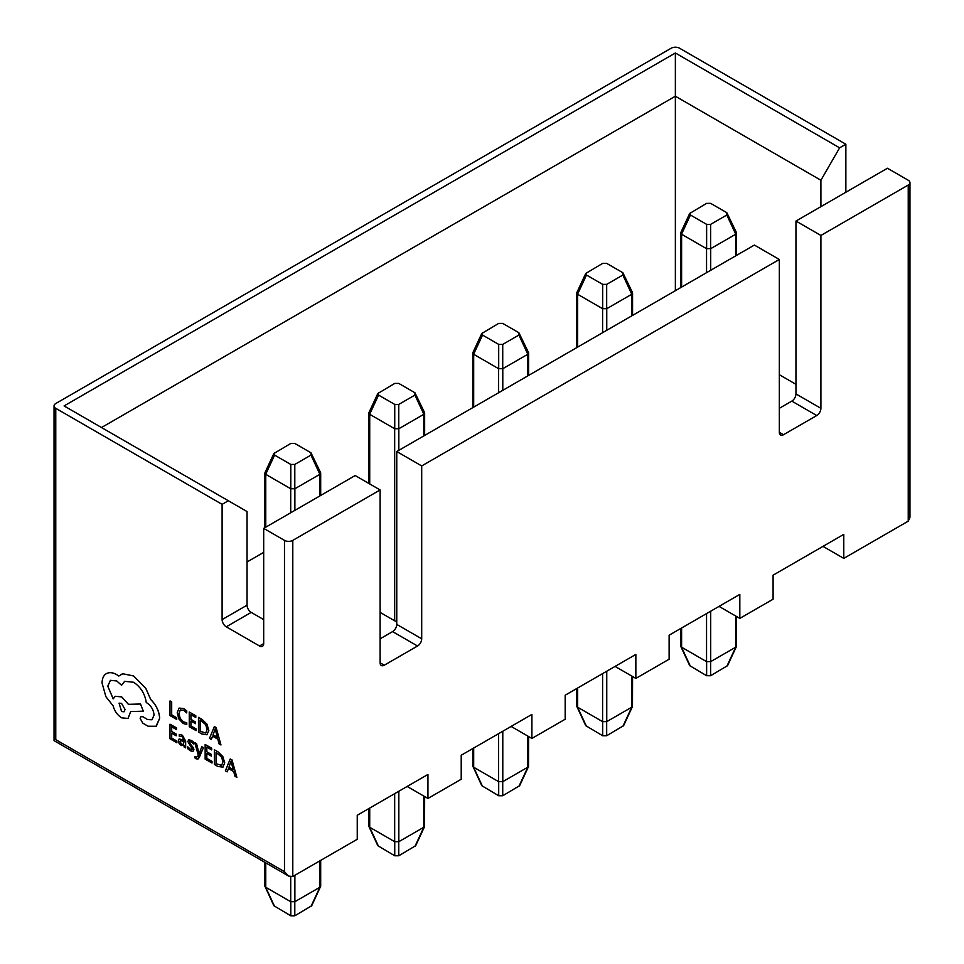 <?xml version="1.0" encoding="UTF-8"?>
<svg xmlns="http://www.w3.org/2000/svg" width="964" height="964" viewBox="0 0 964 964"><rect width="100%" height="100%" fill="white"/><g stroke="black" fill="none" stroke-linecap="round" stroke-linejoin="round"><path stroke-width="1.45" d="M396.758 621.298A2.94 1.699 180 0 1 394.674 620.804L394.674 428.727L369.718 414.327L369.718 483.952M380.117 612.393L394.674 620.804M247.049 561.976L263.69 552.372M779.322 374.719L795.963 384.323M407.145 786.455L427.944 798.457L427.944 774.454L357.246 815.267L357.246 839.27L292.791 876.493L288.634 876.071L284.476 871.685L284.476 540.37A5.88 3.398 0 0 0 292.791 540.37L380.117 489.953L355.174 475.541L263.69 528.368L284.476 540.37M511.113 726.434L531.899 738.436L531.899 714.432L461.214 755.246L461.214 779.249L427.944 798.457M615.068 666.413L635.854 678.415L635.854 654.411L565.169 695.225L565.169 719.24L531.899 738.436M719.024 606.392L739.822 618.394L739.822 594.39L669.124 635.204L669.124 659.219L635.854 678.415M739.822 618.394L773.092 599.198L773.092 575.183L843.777 534.369L843.777 558.385L908.233 521.163L908.233 185.052A5.88 3.398 0 0 0 909.956 182.642A5.88 3.398 0 0 0 908.233 180.244L887.446 168.242L795.963 221.057L820.906 235.469L908.233 185.052M845.862 192.246L845.862 144.239L679.524 48.2A5.88 3.398 0 0 0 671.209 48.2L55.767 403.518A5.88 3.398 0 0 0 54.044 405.928A5.88 3.398 0 0 0 55.767 408.326L222.106 504.353L228.335 500.75L64.082 405.928L675.366 52.996L839.62 147.829L820.906 180.244L675.366 96.219L101.509 427.534M845.862 144.239L839.62 147.829M263.69 528.368L263.69 643.603A5.88 3.398 60 0 1 262.461 646.302A5.88 3.398 60 0 1 259.521 646.001L226.263 626.805A5.88 3.398 60 0 1 222.106 619.599L222.106 504.353M820.906 206.657L820.906 180.244M675.366 290.682L675.366 52.996M228.335 500.75L247.049 511.559L247.049 605.187A5.88 3.398 -120 0 0 251.206 612.393L263.69 619.599M822.991 546.371L843.777 558.385M754.378 245.073L396.758 451.538L421.702 465.937L779.322 259.473L754.378 245.073M779.322 408.326L791.806 401.12A5.88 3.398 120 0 0 795.963 393.927L820.906 408.326L820.906 235.469M820.906 408.326A5.88 3.398 -60 0 1 816.749 415.532L783.479 434.74A5.88 3.398 -60 0 1 780.539 435.029A5.88 3.398 -60 0 1 779.322 432.33L779.322 259.473M380.117 638.807L392.589 631.601A5.88 3.398 120 0 0 396.758 624.395L421.702 638.807L421.702 465.937M421.702 638.807A5.88 3.398 -60 0 1 417.545 646.013L384.274 665.208A5.88 3.398 -60 0 1 381.334 665.509A5.88 3.398 -60 0 1 380.117 662.81L380.117 489.953M396.758 624.395L396.758 451.538M795.963 393.927L795.963 221.057M909.956 182.642L909.956 517.355L908.233 521.163M55.767 408.326L55.767 739.641C53.526 740.942 53.526 740.942 55.767 739.641L284.476 871.685M736.52 616.502L736.436 646.531L727.567 665.63L710.637 675.716L706.624 675.716L689.694 665.63L680.825 646.531L680.741 628.504M710.709 611.2L710.709 661.617L735.665 647.218L735.665 615.996M681.608 627.998L681.608 647.218L706.552 661.617L706.552 613.598M706.552 272.679L706.552 248.664L681.608 234.264L681.608 287.079M735.665 255.87L735.665 234.264L710.709 248.664L710.709 270.282M690.441 212.695L690.441 215.02L706.624 224.359L710.637 224.359L726.82 215.02L726.82 212.695L710.637 203.356L706.624 203.356L689.694 213.442L680.825 232.541L681.608 234.264M735.665 234.264L736.436 232.541L726.82 212.695M706.552 248.664L710.709 248.664M681.608 647.218L680.825 646.531M710.709 661.617L706.552 661.617M736.436 646.531L735.665 647.218M632.565 676.511L632.48 706.552L623.612 725.651L606.681 735.737L602.669 735.737L585.738 725.651L576.87 706.552L576.785 688.525M606.754 671.221L606.754 721.638L631.697 707.227L631.697 676.017M577.641 688.019L577.641 707.227L602.596 721.638L602.596 673.619M602.596 332.701L602.596 308.685L577.641 294.285L577.641 347.1M631.697 315.891L631.697 294.285L606.754 308.685L606.754 330.291M586.486 272.716L586.486 275.041L602.669 284.38L606.681 284.38L622.865 275.041L622.865 272.716L606.681 263.377L602.669 263.377L585.738 273.463L576.87 292.562L577.641 294.285M631.697 294.285L632.48 292.562L622.865 272.716M528.609 736.532L528.513 766.573L519.656 785.672L502.726 795.758L498.701 795.758L481.771 785.672L472.818 766.175L472.818 748.546M502.786 731.242L502.786 781.659L527.742 767.248L527.742 736.038M473.686 748.04L473.686 767.248L498.629 781.659L498.629 733.64M498.629 392.722L498.629 368.706L473.686 354.306L473.686 407.121M527.742 375.912L527.742 354.306L502.786 368.706L502.786 390.312M482.53 332.737L482.53 335.062L498.701 344.401L502.726 344.401L518.897 335.062L518.897 332.737L502.726 323.398L498.701 323.398L481.771 333.484L472.914 352.583L473.686 354.306M527.742 354.306L528.513 352.583L518.897 332.737M424.642 796.553L424.558 826.594L415.689 845.693L398.759 855.779L394.746 855.779L377.816 845.693L368.947 826.594L368.863 808.567M398.831 791.263L398.831 841.68L423.786 827.269L423.786 796.059M369.718 808.061L369.718 827.269L394.674 841.68L394.674 793.661M423.786 435.933L423.786 414.327L398.831 428.727L398.831 450.333M378.563 392.758L378.563 395.083L394.746 404.422L398.759 404.422L414.942 395.083L414.942 392.758L398.759 383.419L394.746 383.419L377.816 393.505L368.947 412.604L369.718 414.327M423.786 414.327L424.558 412.604L414.942 392.758M320.687 860.382L320.687 886.217L311.733 905.714L294.803 915.8L290.791 915.8L273.848 905.714L264.907 886.217L264.907 862.37M294.876 875.288L294.876 901.702L319.819 887.29L319.819 860.888M265.763 862.876L265.763 887.29L290.718 901.702L290.718 876.842M290.718 512.764L290.718 488.748L265.763 474.348L265.763 527.163M319.819 495.954L319.819 474.348L294.876 488.748L294.876 510.354M274.607 452.779L274.607 455.104L290.791 464.443L294.803 464.443L310.974 455.104L310.974 452.779L294.803 443.44L290.791 443.44L273.848 453.526L264.992 472.625L265.763 474.348M319.819 474.348L320.59 472.625L310.974 452.779M602.596 308.685L606.754 308.685M577.641 707.227L576.87 706.552M606.754 721.638L602.596 721.638M632.48 706.552L631.697 707.227M498.629 368.706L502.786 368.706M473.686 767.248L472.914 766.573M502.786 781.659L498.629 781.659M528.513 766.573L527.742 767.248M394.674 428.727L398.831 428.727M369.718 827.269L368.947 826.594M398.831 841.68L394.674 841.68M424.558 826.594L423.786 827.269M290.718 488.748L294.876 488.748M265.763 887.29L264.992 886.615M294.876 901.702L290.718 901.702M320.59 886.615L319.819 887.29M176.701 719.445L176.749 717.758L171.688 714.842L171.688 701.864L170.013 700.936L170.013 715.589L176.701 719.445L176.749 717.758M176.701 717.782L171.688 714.842M171.652 714.866L171.688 701.864M171.652 701.888L170.013 700.936M180.316 709.926L183.726 710.323L186.715 712.914L186.715 710.938L183.714 708.6L179.051 708.07L177.219 712.697L178.846 718.939L183.208 723.458L186.763 724.603L186.763 722.795L183.485 721.879L180.232 718.457L178.943 713.577L180.364 709.89L178.979 713.565L180.232 718.457L183.485 721.879M186.715 724.627L186.763 722.795M186.715 722.819L183.449 721.903M186.715 712.914L186.763 710.914L183.75 708.576L179.051 708.07M196.078 730.64L196.078 728.965L190.896 725.976L190.896 721.048L195.475 723.639L195.475 721.964L190.896 719.373L190.896 714.686L195.788 717.505L195.788 715.818L189.257 712.047L189.257 726.699L196.126 730.616L196.126 728.941L190.944 725.952L190.944 721.072M195.439 723.663L195.475 721.964L190.944 719.349L190.944 714.71M195.788 717.505L195.837 715.794L189.257 712.047M206.898 734.833L208.802 730.471L206.898 724.169L202.103 719.469L198.476 717.373L198.476 732.025L201.97 734.038L207.091 734.725M200.114 720L200.114 731.302L205.73 733.014L207.091 729.531L205.694 724.603L200.114 720M206.935 734.809L208.851 730.447L206.935 724.145L202.139 719.445L198.476 717.373M200.163 720.024L200.163 731.278L205.802 732.977M220.925 744.979L216.093 727.543L214.345 726.531L209.513 738.388L211.321 739.436L212.538 736.135L217.828 739.183L219.117 743.943L220.973 744.955L216.141 727.519L214.345 726.531M213.056 734.773L217.322 737.231L215.165 728.88L213.056 734.773L217.298 737.183M211.321 739.436L212.562 736.147M215.201 728.856L213.104 734.749M176.834 742.762L176.834 741.099L171.652 738.099L171.652 733.17L176.183 735.797L176.183 734.11L171.652 731.495L171.652 726.808L176.545 729.64L176.545 727.953L170.013 724.181L170.013 738.822L176.882 742.738L176.882 741.075L171.688 738.075L171.688 733.194M176.183 735.797L176.231 734.086L171.688 731.471L171.688 726.832M176.545 729.64L176.593 727.928L170.013 724.181M185.642 747.847L185.678 741.087L182.401 735.231L179.244 734.423L179.244 736.207L182.208 736.653L184.052 740.28L179.099 738.966L178.352 740.846L179.135 743.521L181.232 745.546L184.052 745.317L184.052 746.931L185.642 747.847L185.642 741.111L182.365 735.255L179.244 734.423M180.388 740.545L180.425 743.111L181.642 744.28L183.365 744.425L184.052 741.678L180.388 740.545L179.967 741.617L181.69 744.256L183.413 744.401M184.052 740.244L179.135 738.942M180.437 740.521L180.015 741.605M187.787 746.823L187.787 748.727L190.245 750.751L192.884 751.45L193.909 749.775L189.438 742.232L189.92 741.497L191.173 741.834L193.475 743.919L193.475 742.135L191.33 740.436L188.823 739.81L187.799 741.461L192.282 749.016L190.402 749.353L187.787 746.823L190.45 749.329L192.318 748.992M192.933 751.426L193.957 749.751L193.415 747.715L189.824 743.389L189.968 741.473M189.474 742.208L189.92 741.497M193.475 743.919L193.523 742.111L191.366 740.412L188.51 739.93M192.282 749.016L191.981 749.739M203.428 747.654L201.789 746.702L199.114 753.896L196.56 743.642L194.74 742.641L198.295 755.125L197.596 756.632L195.969 757.162L195.065 756.439L195.065 758.066L196.09 758.813L198.078 758.969L199.319 757.33L203.428 747.654L201.789 746.702M199.078 753.872L198.921 752.872M198.885 752.896L196.511 743.666L194.74 742.641M195.969 757.162L197.632 756.607L195.969 757.162L195.102 756.415M198.078 758.969L203.476 747.63M211.972 763.054L211.972 761.379L206.778 758.391L206.778 753.462L211.321 756.077L211.321 754.402L206.778 751.775L206.778 747.088L211.682 749.92L211.682 748.233L205.151 744.461L205.151 759.114L212.008 763.03L212.008 761.355L206.826 758.367L206.826 753.486M211.321 756.077L211.357 754.378L206.826 751.751L206.826 747.112M211.682 749.92L211.719 748.209L205.151 744.461M224.696 762.886L222.817 767.211L224.696 762.886L222.78 756.583L217.985 751.872L214.37 749.787L214.37 764.428L217.852 766.452L222.961 767.139M216.044 752.438L216.044 763.681L221.612 765.416L222.973 761.946L221.575 757.017L216.008 752.414L216.008 763.705L221.684 765.38M224.733 762.861L222.817 756.559L218.021 751.848L214.37 749.787M236.807 777.394L231.975 759.957L230.227 758.945L225.395 770.802L227.203 771.851L228.432 768.549L233.71 771.598L234.999 776.345L236.855 777.37L232.023 759.933L230.227 758.945M228.95 767.187L233.204 769.646L231.047 761.283L228.95 767.187L233.192 769.585M227.203 771.851L228.456 768.561M231.095 761.259L228.986 767.163M159.626 718.301C159.168 711.299 156.192 705.033 150.697 699.503L145.829 688.465L133.562 675.957L122.729 673.776L118.765 676.065L116.692 674.655C112.692 672.402 109.233 672.077 106.317 673.667L106.317 673.667C103.558 675.354 102.136 678.499 102.076 683.09L105.871 696.635L113.089 705.805C114.547 711.083 117.403 715.095 121.657 717.831L128.019 718.445L130.67 711.577L143.299 711.167L140.503 704.033L128.417 704.347L121.657 696.9L115.282 696.297L113.174 698.876L107.763 686.163L110.414 680.343L116.777 680.958L121.56 685.284L124.633 681.331L133.647 682.259C140.744 687.055 144.949 693.827 146.275 702.575L146.998 702.985C151.276 705.925 153.625 709.998 154.035 715.18L151.975 719.771L147.54 719.554L142.937 716.782L140.961 716.601L140.142 718.397L142.756 723.145L148.082 726.217L156.288 726.266L159.663 718.276C159.217 711.275 156.24 705.009 150.733 699.478L145.865 688.441L133.598 675.933L122.777 673.752L120.765 674.559M155.915 726.495L159.663 718.276M121.56 711.528L124.043 711.781L125.079 709.492L121.56 703.407L119.066 703.166L121.56 711.528L124.067 711.769M151.987 719.759L147.576 719.53L142.985 716.758L141.009 716.577M121.56 685.284L124.657 681.319M113.198 698.828L107.799 686.139L110.438 680.331M143.299 711.167L140.539 704.009L128.453 704.322L121.693 696.876L115.306 696.285M128.067 718.421L130.718 711.553M118.813 676.041L116.728 674.631C112.74 672.378 109.281 672.053 106.365 673.643L106.365 673.643M119.09 703.154L121.609 711.504M292.791 540.37L292.791 876.493M779.322 432.33L783.479 434.74M816.749 415.532L791.806 401.12M417.545 646.013L392.589 631.601M380.117 662.81L384.274 665.208M222.106 619.599L247.049 605.187M259.521 646.001L263.69 643.603M251.206 612.393L226.263 626.805M735.725 234.216L726.82 215.02M710.637 224.359L710.637 248.7M690.441 215.02L681.536 234.216M706.624 248.7L706.624 224.359M681.536 647.181L690.441 666.377M706.624 675.716L706.624 661.666M710.637 661.666L710.637 675.716M726.82 666.377L735.725 647.181M631.769 294.237L622.865 275.041M606.681 284.38L606.681 308.721M586.486 275.041L577.569 294.237M602.669 308.721L602.669 284.38M577.569 707.19L586.486 726.398M602.669 735.737L602.669 721.687M606.681 721.687L606.681 735.737M622.865 726.398L631.769 707.19M527.814 354.258L518.897 335.062M502.726 344.401L502.726 368.742M482.53 335.062L473.613 354.258M498.701 368.742L498.701 344.401M473.613 767.211L482.53 786.419M498.701 795.758L498.701 781.708M502.726 781.708L502.726 795.758M518.897 786.419L527.814 767.211M423.847 414.279L414.942 395.083M398.759 404.422L398.759 428.763M378.563 395.083L369.658 414.279M394.746 428.763L394.746 404.422M369.658 827.233L378.563 846.44M394.746 855.779L394.746 841.729M398.759 841.729L398.759 855.779M414.942 846.44L423.847 827.233M319.891 474.3L310.974 455.104M294.803 464.443L294.803 488.784M274.607 455.104L265.69 474.3M290.791 488.784L290.791 464.443M265.69 887.254L274.607 906.461M290.791 915.8L290.791 901.738M294.803 901.738L294.803 915.8M310.974 906.461L319.891 887.254M54.044 405.928L54.044 740.641L288.634 876.071M680.741 232.939L680.741 287.573M736.52 232.939L736.52 255.376M576.785 292.96L576.785 347.594M632.565 292.96L632.565 315.397M472.818 352.981L472.818 407.615M528.609 352.981L528.609 375.418M368.863 413.002L368.863 483.446M424.642 413.002L424.642 435.439M264.907 473.023L264.907 527.657M320.687 473.023L320.687 495.46"/></g></svg>

